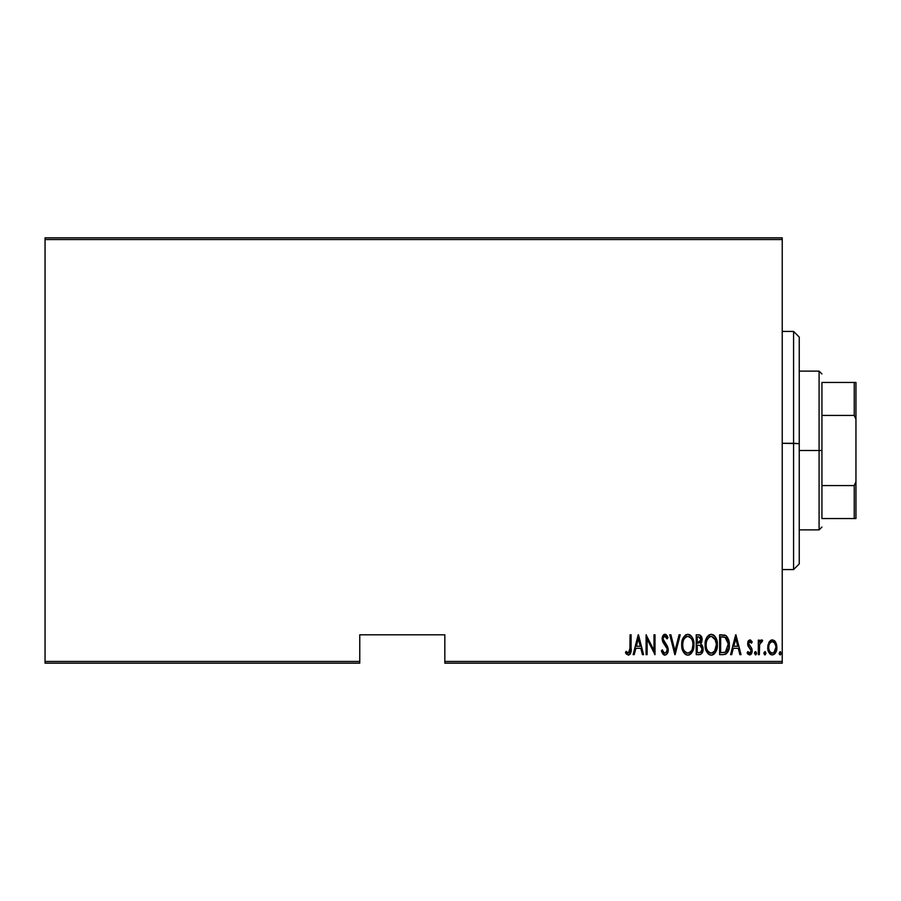 <?xml version="1.0" encoding="UTF-8"?>
<svg xmlns="http://www.w3.org/2000/svg" width="901" height="901" viewBox="0 0 901 901"><rect width="100%" height="100%" fill="white"/><g stroke="black" fill="none" stroke-linecap="round" stroke-linejoin="round"><path stroke-width="1.35" d="M444.835 663.147L782.237 663.147L782.237 661.447L444.835 661.447L444.835 634.8L359.769 634.8L359.769 661.447L45.05 661.447L45.05 239.553L782.237 239.553L782.237 661.447L782.237 237.853L45.05 237.853L782.237 237.853L782.237 239.553L45.05 239.553L45.05 237.853L45.05 661.447L359.769 661.447L359.769 634.8L444.835 634.8L444.835 661.447L782.237 661.447L782.237 663.147L444.835 663.147L444.835 661.447L444.835 663.147M45.05 663.147L359.769 663.147L359.769 661.447L359.769 663.147L45.05 663.147L45.05 661.447L45.05 663.147M768.936 642.289L767.787 648.63L770.107 654.058L772.011 654.881L774.027 654.408L776.662 649.824L776.234 643.494L775.074 641.366L772.855 639.924L771.245 640.07L769.217 641.816L772.315 639.879L768.936 642.289L767.731 647.436C767.517 651.243 769.037 653.732 772.315 654.892C775.581 653.732 777.101 651.243 776.887 647.436L775.671 642.278L772.315 639.89M759.329 654.644L758.315 654.644L759.329 654.644L759.633 644.316L762.64 640.386L760.804 640.138L759.329 642.278L759.329 640.138L758.315 640.138L758.315 654.644L758.315 640.138L758.315 654.644L759.329 654.644L759.543 644.789L762.64 640.386L761.638 639.879L759.329 642.278L759.329 640.138L758.315 640.138L759.329 640.138M749.902 639.879L748.089 641.309L747.65 644.26L748.314 646.479L750.893 649.396L751.107 651.547L749.981 653.056L747.819 651.592L747.12 652.932L748.1 654.284L749.97 654.869L751.659 653.338L752.211 650.702L751.648 648.168L748.663 643.956L749.564 641.726L751.49 643.19L752.211 641.951L750.668 640.115L749.902 639.879L747.627 643.686L748.033 645.927L751.186 650.781L749.598 653.112L747.819 651.592L747.12 652.932L749.632 654.892L752.211 650.702L751.794 648.461L748.641 643.618L749.869 641.67L751.49 643.19L752.211 641.951L749.587 639.913M723.289 654.644L726.33 653.811L728.177 651.232L729.247 646.569L728.943 641.05L726.026 635.689L719.64 634.8L719.64 654.644L723.289 654.644C727.783 653.416 729.787 650.195 729.303 644.97C729.596 641.163 728.402 638.021 725.755 635.509L719.64 634.8L719.64 654.644L719.64 634.8L722.016 634.8M700.291 654.509L696.225 654.644L700.73 654.329L702.667 651.772L702.983 647.549L700.764 643.933L701.8 641.951L701.913 637.987L700.145 635.126L696.225 634.8L696.225 654.644L696.225 634.8L696.225 654.644L699.379 654.644C702.025 653.889 703.264 652.009 703.095 649.013L700.764 643.933L702.082 639.71C702.251 636.861 701.046 635.216 698.455 634.8L696.225 634.8L698.455 634.8M679.084 634.8L680.199 634.8L675.108 654.644L680.199 634.8L679.084 634.8L674.984 650.815L670.873 634.8L669.77 634.8L674.849 654.644L669.77 634.8L674.849 654.644L680.199 634.8L679.084 634.8L674.984 650.815L670.873 634.8L669.77 634.8L670.873 634.8M647.121 654.644L647.121 639.034L655.004 654.644L655.004 634.8L653.991 634.8L653.991 650.443L646.096 634.8L646.096 654.644L647.121 654.644L646.096 654.644L647.121 654.644L647.121 639.034L655.004 654.644L655.004 634.8L653.991 634.8L653.991 650.443L646.096 634.8L646.096 654.644L646.31 634.8M630.013 650.285L630.069 647.999L629.337 652.606L628.008 653.034L626.105 651.333L625.485 652.865L628.594 655.14L630.081 654.205L630.858 652.313L631.083 634.8L630.069 634.8L630.069 647.999L628.414 653.112L626.105 651.333L625.485 652.865L628.335 655.151C630.768 653.766 631.68 651.446 631.083 648.202L631.083 634.8L630.069 634.8L629.9 651.265M634.236 654.644L633.121 654.644L638.212 634.8L633.121 654.644L634.236 654.644L635.858 648.281L640.814 648.281L642.447 654.644L643.551 654.644L638.471 634.8L633.121 654.644L634.236 654.644L635.858 648.281L640.814 648.281L642.447 654.644L643.551 654.644L638.471 634.8L643.551 654.644L642.447 654.644M661.368 650.815L662.359 649.812L661.368 650.815L664.915 655.151L666.481 654.52L667.844 652.335L668.227 649.339L667.45 646.332L663.159 639.169L663.508 637.221L664.814 636.32L667.033 638.865L667.979 637.649L666.515 635.047L663.891 634.608L662.167 638.178L662.787 641.94L667.112 648.754L666.909 651.479L665.479 653.022L663.936 652.696L662.359 649.812L661.368 650.815L662.978 654.16L664.904 655.151M681.719 644.812C681.404 649.993 683.442 653.45 687.846 655.151C692.25 653.394 694.277 649.914 693.939 644.711C694.288 639.451 692.227 635.982 687.756 634.281C683.386 636.095 681.381 639.609 681.719 644.812L682.417 649.677L683.825 652.651L686.247 654.824L687.846 655.151L690.177 654.408L691.991 652.403L693.939 644.711L692.272 637.491L690.11 634.991L687.756 634.281L685.436 635.07L683.33 637.593L681.719 644.801M705.134 644.812C704.807 649.993 706.846 653.45 711.261 655.151C715.664 653.394 717.692 649.914 717.342 644.711C717.703 639.451 715.642 635.982 711.159 634.281C706.801 636.095 704.785 639.609 705.134 644.812L705.832 649.677L707.24 652.651L709.65 654.824L711.261 655.151L713.592 654.408L715.405 652.403L717.342 644.711L715.687 637.491L713.524 634.991L711.159 634.281L708.85 635.07L706.744 637.593L705.134 644.801M731.691 654.644L730.576 654.644L735.667 634.8L730.576 654.644L731.691 654.644L733.313 648.281L738.268 648.281L739.901 654.644L741.016 654.644L735.926 634.8L730.576 654.644L731.691 654.644L733.313 648.281L738.268 648.281L739.901 654.644L741.016 654.644L735.926 634.8L741.016 654.644L739.901 654.644M754.497 653.248L755.77 654.847L756.311 652.211L755.252 651.637L754.542 652.718L755.511 651.592L754.497 653.248L755.511 654.892L756.536 653.248L755.511 651.592L756.536 653.248L755.511 654.892L754.497 653.248L755.646 654.881M763.913 653.248L764.442 654.7L765.411 654.7L765.411 651.783L763.958 652.718L764.926 651.592L763.913 653.248L764.926 654.892L765.951 653.248L764.926 651.592L765.951 653.248L764.926 654.892L763.913 653.248M781.212 653.248L780.198 654.892L781.212 653.248L780.198 654.892L779.174 653.248L779.399 654.272L780.457 654.847L781.167 653.777L780.334 651.603L779.174 653.248L780.198 651.592L779.174 653.248L780.198 651.592L781.212 653.248L780.198 651.592M630.069 634.8L631.083 634.8L631.083 649.227M631.015 650.905L630.97 651.468M630.858 652.313L630.497 653.484M626.555 654.261L626.037 653.653M625.485 652.865L626.105 651.333L628.594 653.101M626.983 652.268L628.211 653.09M627.22 652.493L628.414 653.112M638.336 638.618L640.296 646.242L636.388 646.242L638.336 638.618L640.296 646.242L636.388 646.242L638.336 638.618M653.991 634.8L655.004 634.8L654.779 654.644M664.533 655.117L663.834 654.869M661.863 652.211L661.604 651.524M664.397 653L662.742 650.837M667.179 650.387L665.467 653.022M665.602 652.966L666.909 651.479M665.388 645.499L666.808 647.808M667.979 637.649L667.033 638.865L667.979 637.649L664.938 634.281L662.134 638.922L662.787 641.94L664.69 644.643M662.167 638.156L662.258 637.457M662.269 637.435L663.046 635.442M663.609 634.811L664.555 634.327M665.535 634.383L666.402 634.935M666.909 635.543L667.742 637.086M665.242 636.399L666.706 638.178M666.706 638.156L666.289 637.401M666.222 637.289L665.636 636.613M663.226 638.009L664.409 636.388M664.397 636.388L663.722 636.894M663.598 640.825L663.159 639.169M663.192 639.507L663.587 640.802M664.915 655.151C667.258 654.295 668.373 652.504 668.238 649.779L664.138 641.703M668.035 648.033L668.227 649.339M668.069 651.502L667.832 652.347M681.742 643.978L682.012 641.512M682.35 640.082L682.553 639.44M683.33 637.604L683.758 636.883M686.145 634.653L685.436 635.07M689.366 634.597L690.121 635.002M690.797 635.543L691.461 636.264M691.551 636.388L692.261 637.48M693.871 643.021L693.342 640.082M693.871 646.355L693.916 645.544M693.871 646.389L693.477 648.81M692.666 651.153L692.993 650.398M692.655 651.175L692.002 652.392M691.45 653.18L690.83 653.878M689.456 654.824L688.679 655.072M685.976 654.7L684.895 653.935M684.839 653.878L683.836 652.673M683.814 652.639L683.037 651.254M682.417 649.677L682.012 648.089M681.956 647.718L681.798 646.479M686.494 636.613L687.812 636.32C691.461 637.683 693.162 640.476 692.914 644.711L692.272 648.934M684.963 637.773L685.796 637.018M692.678 647.402L692.914 644.711C693.184 648.979 691.484 651.783 687.812 653.112L689.119 652.853L687.812 653.112C684.186 651.783 682.496 649.013 682.744 644.801L682.8 646.13L682.744 644.801C682.485 640.555 684.174 637.728 687.812 636.32L686.258 636.725M692.678 642.03L692.903 644.035M692.103 640.093L692.34 640.724M689.783 636.973L688.139 636.343L691.225 638.449M690.74 651.66L689.884 652.425M682.981 647.459L682.8 646.13M687.136 653.056L686.506 652.865M682.992 642.098L683.487 640.284M682.8 643.449L682.981 642.109M699.311 634.867L700.122 635.115M701.338 636.365L701.913 637.987M702.07 640.273L702.07 639.282M701.89 644.868L702.307 645.488M702.949 647.357L702.791 646.715M703.073 648.269L702.983 647.549M703.05 649.97L702.915 650.871M702.667 651.795L702.318 652.594M702.296 652.651L701.8 653.416M700.145 635.126L699.322 634.867M700.066 645.465L697.926 645.229L700.066 645.465L702.082 649.013C702.07 651.322 700.967 652.515 698.748 652.606L697.25 652.606L697.25 645.229L699.807 645.386M701.924 647.729L702.059 648.472M702.082 649.013L700.775 652.144L701.868 650.466M700.528 637.683L701.057 639.744L699.942 637.131M701.012 640.498L701.057 639.744L697.25 643.19L697.25 636.827L698.635 636.827L701.057 639.744L700.122 642.537L697.937 643.19L700.291 642.345M700.145 652.448L699.458 652.572M697.937 643.19L697.25 643.19L697.25 636.827L698.635 636.827M705.156 643.978L705.427 641.512M705.731 640.206L705.956 639.44M706.744 637.604L707.15 636.906M707.172 636.861L707.645 636.219M709.56 634.653L708.85 635.07M712.77 634.597L713.524 635.002M714.211 635.543L714.876 636.264M715.259 636.804L715.676 637.48M717.286 643.066L716.757 640.082M717.286 646.355L717.331 645.544M717.275 646.389L716.396 650.398M716.07 651.175L714.865 653.18M714.853 653.18L714.245 653.867M713.637 654.374L714.234 653.889M712.86 654.824L712.083 655.072M709.38 654.7L708.31 653.935M708.254 653.878L707.262 652.684M707.229 652.639L706.44 651.254M705.832 649.677L705.472 648.337M705.359 647.718L705.224 646.738M709.909 636.613L711.216 636.32C714.865 637.683 716.577 640.476 716.329 644.711L715.676 648.934M710.551 653.056L708.873 652.2M706.17 645.465L706.147 644.801C705.888 640.555 707.578 637.728 711.216 636.32L709.673 636.725M708.006 638.223L706.902 640.284L709.211 637.018M715.518 640.093L711.553 636.343L714.921 638.888L716.318 644.035M714.662 651.006L716.329 644.711C716.599 648.979 714.887 651.783 711.216 653.112L712.533 652.853L711.216 653.112C707.6 651.783 705.911 649.013 706.147 644.801L706.215 643.449L706.147 644.801M714.943 650.567L713.288 652.425M706.395 647.459L706.204 646.13M706.395 642.098L706.902 640.284M723.953 634.923L725.316 635.284M726.78 636.343L726.026 635.689M729.168 642.424L729.269 643.674M729.292 645.837L729.247 646.58M729.157 647.537L729.067 648.146M727.828 651.964L727.422 652.628M725.62 654.205L724.888 654.464M727.828 651.952L728.177 651.232M728.616 650.026L728.875 649.103M728.796 640.408L728.627 639.778M724.269 637.086L725.609 637.66L724.269 637.086M726.037 637.998L727.028 639.26L726.037 637.998M727.141 650.331L726.217 651.536M725.023 652.268L720.654 652.606L720.654 636.827L725.147 637.39L728.256 643.888L725.429 652.099L724.348 652.437M722.422 636.849L723.357 636.928M728.166 642.92L728.256 643.888M728.256 645.972L728.166 646.974M735.79 638.618L737.75 646.242L733.842 646.242L735.79 638.618L737.75 646.242L733.842 646.242L735.79 638.618M752.211 641.951L751.49 643.19L749.564 641.726M750.544 641.94L749.869 641.67M748.708 643.01L749.362 645.567M748.641 643.618L749.846 646.096M751.107 647.368L751.794 648.472M751.794 648.461L752.211 650.713M752.087 652.054L751.265 653.991M750.871 654.419L750.296 654.768M749.418 654.881L747.12 652.932L747.965 651.851M749.013 652.955L749.981 653.056M751.164 651.164L750.477 648.81M751.175 650.421L749.553 647.909M747.729 642.481L747.909 641.771M748.089 641.321L748.517 640.611M756.311 654.272L755.77 654.847M759.701 641.467L760.14 640.78M760.174 640.735L760.804 640.149M762.64 640.386L761.638 639.879L762.64 640.386L761.638 639.879L762.64 640.386L762.055 641.929L760.996 641.794M762.055 641.929L761.458 641.67L762.055 641.929M759.746 643.832L759.453 645.499M759.408 646.265L759.363 647.278M759.34 648.529L759.329 649.767M765.951 653.248L765.062 654.881M774.331 640.6L775.074 641.366M776.617 644.778L776.831 646.118M776.662 649.835L776.369 650.916M776.358 650.984L775.907 652.087M775.885 652.133L775.57 652.729M775.558 652.741L774.522 654.036M775.164 653.338L772.923 654.847M771.695 654.847L771.132 654.678M770.862 654.565L770.118 654.058M769.961 653.912L769.443 653.326M768.26 650.972L767.956 649.835M767.742 648.044L767.787 648.63M767.798 646.085L768.001 644.789M771.245 640.07L770.299 640.6M772.078 653.101L773.993 652.47L775.874 647.447C776.02 650.353 774.837 652.245 772.303 653.112C769.781 652.245 768.587 650.353 768.744 647.447L768.925 649.272L768.744 647.447C768.598 644.519 769.781 642.593 772.303 641.67C774.826 642.593 776.02 644.519 775.874 647.447L775.097 651.018L773.993 652.47L771.853 653.079M772.54 641.681L774.5 642.897L775.693 645.589L775.085 643.843M775.727 645.769L775.829 646.513M769.161 650.15L769.409 650.792M771.402 652.943L769.803 651.536M770.625 652.482L771.369 652.932M768.79 646.513L768.857 645.949M779.174 653.248L780.063 654.881M691.855 649.97L691.54 650.567M689.727 652.538L689.119 652.853M685.379 652.133L684.501 651.13M691.517 638.888L691.833 639.473M700.55 645.702L701.969 647.932M699.108 652.594L697.25 652.606L697.25 645.229L697.926 645.229M713.13 652.538L712.533 652.853M708.794 652.133L707.916 651.13M706.215 643.449L706.395 642.109M722.028 652.606L720.654 652.606L720.654 636.827L721.487 636.827M727.276 639.733L727.963 641.76M727.738 648.934L727.141 650.319M723.751 652.527L722.884 652.594M769.51 651.018L768.925 649.272M768.925 645.589L769.105 644.868M769.522 643.832L770.006 643.044M799.243 337.165L799.243 443.641L793.578 443.292L793.578 569.578L793.578 443.292L782.237 443.292L799.243 443.641L799.243 337.087L793.578 331.422L793.578 443.292L793.578 331.422L782.237 331.422M782.237 569.578L793.578 569.578L799.243 563.913L799.243 443.641L799.243 563.835M821.926 382.452L821.926 415.429L821.926 382.452L854.249 382.452L821.926 382.452M821.926 450.5L821.926 415.429L821.926 485.571L821.926 450.5L819.088 450.5L821.926 450.5M799.243 371.111L819.088 371.111L819.088 450.5L819.088 371.111L821.926 373.949M799.243 450.5L819.088 450.5L799.243 450.5M821.926 518.548L821.926 485.571L821.926 518.548L855.95 518.548L855.95 481.686L854.249 485.571L821.926 485.571L854.249 485.571L854.249 518.548L854.249 485.571L855.95 481.686L855.95 518.548L821.926 518.548M799.243 529.889L819.088 529.889L819.088 450.5L819.088 529.889L821.926 527.051M855.95 382.452L854.249 382.452L854.249 415.429L855.95 419.314L855.95 481.686L855.95 382.452L855.95 419.314L854.249 415.429L854.249 382.452L855.95 382.452M821.926 415.429L854.249 415.429L821.926 415.429"/></g></svg>
